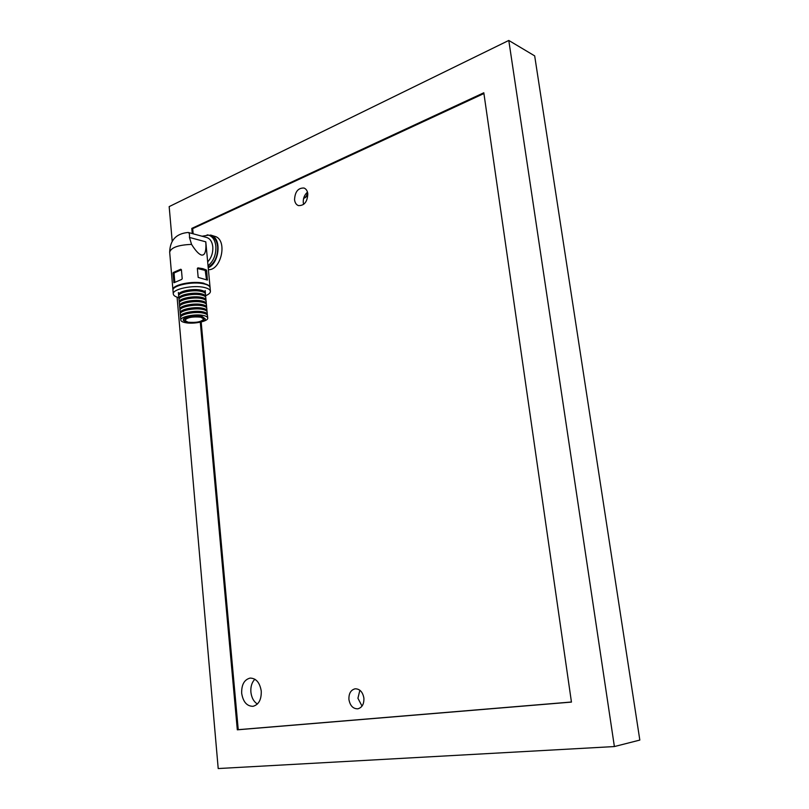 <?xml version="1.0" encoding="UTF-8"?>
<svg xmlns="http://www.w3.org/2000/svg" width="809" height="809" viewBox="0 0 809 809"><rect width="100%" height="100%" fill="white"/><g stroke="black" fill="none" stroke-linecap="round" stroke-linejoin="round"><path stroke-width="1.21" d="M303.638 204.394L303.284 202.665C303.041 198.326 304.437 194.827 307.491 192.158M294.547 199.783C294.961 191.763 298.106 187.84 303.982 188.022C306.126 188.861 307.4 190.793 307.814 193.806C307.41 201.805 304.295 205.739 298.45 205.607C296.266 204.778 294.961 202.837 294.547 199.783M362.017 706.105L357.932 698.248L359.863 690.229M348.932 699.532C348.699 693.535 350.762 689.966 355.111 688.803C359.783 688.823 362.715 691.907 363.888 698.076C364.131 704.032 362.108 707.612 357.821 708.826C353.068 708.856 350.105 705.761 348.932 699.532M261.256 691.108C259.831 682.594 256.129 678.255 250.133 678.084C244.288 679.6 241.466 684.657 241.669 693.252C243.074 701.868 246.836 706.227 252.974 706.328C258.718 704.72 261.489 699.643 261.256 691.108M254.886 679.226C251.852 682.341 250.517 686.639 250.891 692.12C251.559 697.671 253.723 701.646 257.393 704.032M172.196 241.203L169.172 206.608L508.79 40.45L614.385 746.555L218.208 768.55L177.08 297.166M192.259 233.558L191.784 228.401L483.812 92.772L571.447 702.091L237.31 729.819L200.298 322.194M483.924 93.531L192.684 228.644L193.149 233.801M201.168 321.992L238.24 729.678L571.437 702.01M614.385 746.555L639.828 740.073L534.678 55.882L508.79 40.45M192.684 228.644L191.784 228.401M238.24 729.678L237.31 729.819M208.237 267.779C218.855 263.471 221.808 240.162 212.292 235.732L207.124 234.883M208.409 269.69C220.726 270.449 227.521 242.063 216.236 236.815L210.573 235.025M172.984 290.128L172.934 289.824C171.73 284.899 192.977 280.41 204.08 283.312L204.101 283.605C207.852 284.525 209.844 285.789 210.067 287.428L205.799 241.83C206.376 251.275 204.94 255.674 201.471 255.037C198.883 254.309 195.576 250.76 191.551 244.389L189.458 237.442C189.68 234.559 189.306 232.911 188.335 232.496L188.153 232.466C176.18 233.558 170.021 240.131 169.678 252.196C171.043 247.534 178.334 244.935 191.551 244.389M202.725 268.649L206.305 269.923L206.679 270.691L207.377 280.066L198.175 277.426L197.356 268.426L197.922 267.88L202.725 268.649M207.691 261.863C211.412 257.838 213.121 252.812 212.787 246.775C212.16 241.729 210.148 238.635 206.73 237.492L188.335 232.496M208.044 265.757C213.596 261.176 216.205 254.663 215.872 246.249C215.113 240.202 212.696 236.491 208.611 235.126L202.058 236.228M208.186 267.203C214.739 263.137 217.904 256.311 217.672 246.725C216.913 240.688 214.496 236.986 210.411 235.621L208.611 235.126M178.829 297.692C175.361 296.802 173.51 295.568 173.298 294.001C172.095 289.126 193.361 284.657 204.465 287.508C208.216 288.409 210.198 289.673 210.421 291.291C210.482 292.858 208.884 294.324 205.648 295.7M173.298 294.001L172.984 290.421C171.781 285.496 193.038 281.016 204.131 283.908C207.883 284.819 209.865 286.093 210.087 287.721L210.421 291.291M172.995 273.351L173.207 272.532L180.771 269.225L181.408 269.68L182.207 278.69L181.671 279.439L173.965 282.735L172.995 273.351L174.077 273.604L174.815 282.169M203.14 283.696L204.08 283.312M181.418 269.781L174.441 272.825L174.077 273.604M206.507 279.712L205.193 270.398L197.366 268.487M187.021 322.569C193.604 324.025 205.86 321.517 205.243 318.827L201.704 316.774C195.171 315.277 182.703 317.816 183.38 320.495L187.021 322.569M183.38 320.495L183.33 319.889C182.652 317.209 195.111 314.671 201.653 316.167L205.243 318.827M184.432 314.489C189.225 312.304 194.858 311.657 201.32 312.547L203.14 313.073C205.88 313.67 207.326 314.519 207.488 315.621L207.711 318.028C208.469 321.335 193.402 324.419 185.291 322.639C182.46 322.063 180.963 321.203 180.791 320.071C179.952 316.774 195.323 313.629 203.372 315.49C206.103 316.076 207.549 316.926 207.711 318.028M184.169 310.838C188.982 308.654 194.585 308.027 200.996 308.927L202.746 309.432M183.916 307.187C188.73 305.023 194.322 304.396 200.662 305.317L202.351 305.802M183.653 303.537C188.487 301.383 194.049 300.776 200.339 301.706L201.947 302.172M183.4 299.896C188.244 297.752 193.776 297.156 200.005 298.106L201.552 298.551M183.147 296.256C188.001 294.132 193.513 293.546 199.681 294.506L201.158 294.931M182.895 292.625C187.759 290.512 193.24 289.935 199.348 290.906L200.763 291.311M187.991 322.194L184.836 320.394C187 317.502 192.299 316.43 200.723 317.168L203.787 318.948C201.643 321.82 196.375 322.902 187.991 322.194M180.043 309.847L179.628 306.854C178.789 303.436 194.12 300.26 202.159 302.212C204.889 302.829 206.335 303.709 206.497 304.851L206.619 307.845M179.841 309.25C179.001 305.863 194.342 302.687 202.381 304.629C205.112 305.236 206.558 306.105 206.71 307.238M178.769 295.477L178.587 294.891C177.727 291.371 193.038 288.156 201.057 290.198C203.787 290.846 205.233 291.756 205.395 292.919L205.314 293.525M179.092 299.067L178.688 296.084C177.838 292.575 193.139 289.369 201.168 291.402C203.898 292.039 205.344 292.949 205.506 294.112L205.638 297.095M178.9 298.47C178.051 294.992 193.361 291.786 201.39 293.798C204.121 294.436 205.567 295.336 205.719 296.498M179.406 302.657L179.001 299.664C178.152 296.195 193.472 292.989 201.502 295.002C204.232 295.639 205.668 296.529 205.83 297.692L205.971 300.675M179.214 302.06C178.364 298.612 193.685 295.416 201.714 297.399C204.444 298.036 205.891 298.925 206.052 300.068M179.729 306.247L179.315 303.254C178.465 299.815 193.796 296.63 201.825 298.602C204.556 299.229 206.002 300.119 206.164 301.261L206.295 304.255M179.527 305.65C178.678 302.232 194.018 299.047 202.048 301.009C204.778 301.636 206.224 302.515 206.386 303.658M180.367 313.447L179.952 310.454C179.102 307.066 194.453 303.901 202.493 305.832C205.223 306.439 206.669 307.309 206.821 308.431L206.952 311.435M180.154 312.85C179.315 309.493 194.666 306.328 202.705 308.239C205.446 308.846 206.882 309.705 207.043 310.828M180.68 317.057L180.265 314.054C179.416 310.707 194.777 307.551 202.816 309.453C205.557 310.049 206.993 310.909 207.155 312.031L207.276 315.035M180.478 316.461C179.628 313.123 194.999 309.978 203.039 311.869C205.769 312.456 207.215 313.316 207.377 314.428M180.791 320.071L180.579 317.664C179.74 314.337 195.111 311.202 203.15 313.073M307.329 192.289C307.187 195.343 305.974 197.285 303.688 198.114M303.648 198.276C305.954 197.75 307.299 195.93 307.653 192.815M189.458 237.442L205.799 241.83M174.441 272.825L173.207 272.532M206.892 279.884L207.498 279.631M205.708 271.106L206.679 270.691M205.193 270.398L206.305 269.923M174.4 282.452L173.773 282.311M172.934 289.824L169.678 252.196M205.173 290.542L205.395 292.919M178.374 292.504L178.587 294.891"/></g></svg>
